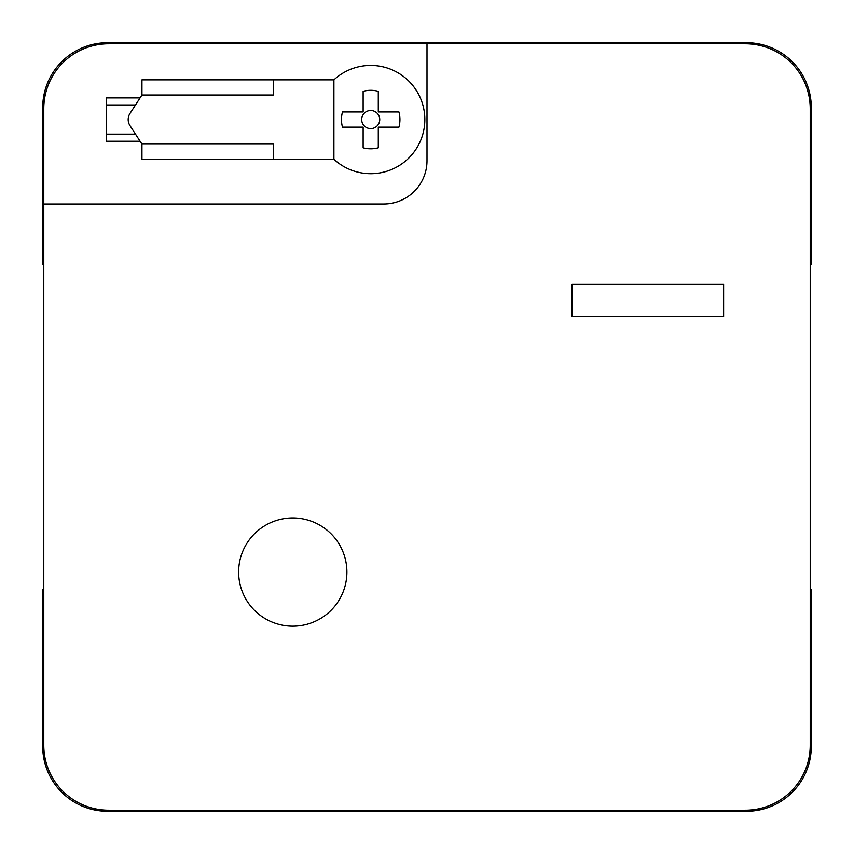 <?xml version="1.0" encoding="UTF-8"?>
<svg xmlns="http://www.w3.org/2000/svg" width="854" height="854" viewBox="0 0 854 854"><rect width="100%" height="100%" fill="white"/><g stroke="black" fill="none" stroke-linecap="round" stroke-linejoin="round"><path stroke-width="1.28" d="M135.508 134.142L106.569 134.142M140.088 97.911L106.569 97.911L106.569 141.209L140.088 141.209M106.569 104.978L135.508 104.978M427 43.778L108.736 43.778A64.957 64.957 0 0 0 43.778 108.736L43.778 745.264A64.957 64.957 0 0 0 108.736 810.222L745.264 810.222A64.957 64.957 0 0 0 810.222 745.264L810.222 108.736A64.957 64.957 0 0 0 745.264 43.778L427 43.778L427 160.701A43.298 43.298 0 0 1 383.702 203.999L43.778 203.999M572.063 284.104L572.063 316.578L723.616 316.578L723.616 284.104L572.063 284.104M346.895 572.063A54.122 54.122 0 0 0 265.701 525.189A54.122 54.122 0 0 0 265.701 618.936A54.122 54.122 0 0 0 346.895 572.063M141.945 144.091L129.957 125.591A10.824 10.461 -90 0 1 129.957 113.529L141.945 95.029L273.301 95.029L273.301 79.87L333.903 79.87L333.903 159.25L141.945 159.25L141.945 144.091L273.301 144.091L273.301 159.25M141.945 95.029L141.945 79.87L273.301 79.87M333.903 159.25A54.122 54.122 0 0 0 409.461 157.349A54.122 54.122 0 0 0 409.461 81.77A54.122 54.122 0 0 0 333.903 79.87M378.29 91.335A29.228 29.228 0 0 0 363.131 91.335L363.131 111.981L342.475 111.981A29.228 29.228 0 0 0 342.475 127.139L363.131 127.139L363.131 147.785A29.228 29.228 0 0 0 378.29 147.785L378.29 127.139L398.935 127.139A29.228 29.228 0 0 0 398.935 111.981L378.29 111.981L378.29 91.335M373.049 110.828A9.042 9.042 0 0 1 370.711 128.602A9.042 9.042 0 0 1 361.754 118.375A9.042 9.042 0 0 1 373.049 110.828M810.222 264.623L811.3 264.623L811.3 107.657A64.957 64.957 0 0 0 746.343 42.7L107.657 42.7A64.957 64.957 0 0 0 42.7 107.657L42.7 264.623L43.778 264.623M43.778 589.377L42.7 589.377L42.7 746.343A64.957 64.957 0 0 0 107.657 811.3L746.343 811.3A64.957 64.957 0 0 0 811.3 746.343L811.3 589.377L810.222 589.377"/></g></svg>
